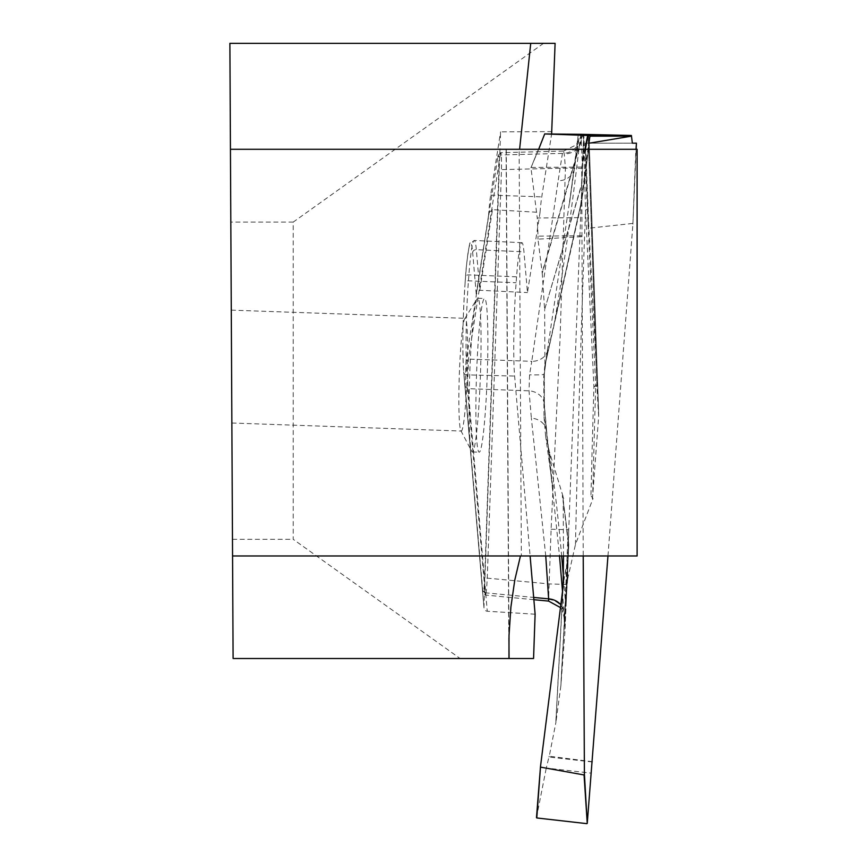 <?xml version="1.0" encoding="UTF-8"?>
<svg xmlns="http://www.w3.org/2000/svg" width="867" height="867" viewBox="0 0 867 867"><rect width="100%" height="100%" fill="white"/><g stroke="black" fill="none" stroke-linecap="round" stroke-linejoin="round"><path stroke-width="0.65" stroke-dasharray="4.33 3.25" d="M555.097 43.35L229.885 43.35L233.104 658.497L533.563 658.497M231.727 394.788L231.283 310.137L231.727 394.788M552.008 131.6L500.584 131.86L483.949 607.041A3.945 3.414 85.1 0 0 487.265 611.246L466.923 374.869A68.905 4.801 -88 0 1 468.44 280.81L468.884 274.893A68.905 4.801 -88 0 1 474.26 240.462A68.905 4.801 -88 0 1 476.33 249.685L479.819 290.282L492.478 209.684L540.043 212.415L527.461 292.58L523.95 251.831A68.352 4.769 92 0 0 521.901 242.684A68.352 4.769 92 0 0 516.569 276.833L516.125 282.75A68.352 4.769 92 0 0 514.619 376.061L530.105 555.975M540.043 212.415A51.261 3.576 -88 0 1 541.756 196.885L551.618 134.082M230.438 149.287L519.604 149.287L506.274 149.287L508.951 637.993M535.112 614.204L487.265 611.246M543.533 43.35L293.219 222.093L293.219 539.328L460.095 658.497M293.219 222.093L230.817 222.093M232.475 539.328L293.219 539.328M506.274 149.287L519.127 149.287L521.349 555.975L232.562 555.975M521.349 555.975L637.115 555.975L637.115 149.287L519.127 149.287M467.194 374.685A56.388 3.934 -88 0 1 461.287 431.04A56.388 3.934 -88 0 1 460.832 430.606A56.388 3.934 -88 0 1 458.871 402.743A56.388 3.934 -88 0 1 464.745 318.731A56.388 3.934 -88 0 1 465.232 318.33A56.388 3.934 -88 0 1 467.194 374.685M480.426 375.097A76.892 5.365 -88 0 1 472.374 451.945A76.892 5.365 -88 0 1 471.746 451.349A76.892 5.365 -88 0 1 469.708 374.912A76.892 5.365 -88 0 1 477.088 298.79A76.892 5.365 -88 0 1 477.76 298.248A76.892 5.365 -88 0 1 480.426 375.097M487.243 375.335A76.892 5.365 -88 0 1 479.191 452.184A76.892 5.365 -88 0 1 476.525 375.151A76.892 5.365 -88 0 1 484.566 298.486A76.892 5.365 -88 0 1 487.243 375.335M492.478 209.684L489.497 212.155L488.555 215.666L476.243 294.097L479.819 290.282L527.461 292.58M488.555 215.666A51.261 3.576 -88 0 1 490.657 195.097L500.584 131.86M563.973 616.946L566.834 584.488L568.741 529.791A1543.78 107.627 92 0 0 567.657 579.015L575.46 544.487L593.017 498.536L590.958 495.664L592.356 498.514L592.714 495.545A1481.432 103.281 -88 0 1 595.672 386.335A17.091 1.3 -178.3 0 1 593.906 386.78A17.091 3.977 -3 0 0 595.672 385.143L583.784 134.168M593.017 498.536L592.356 498.514M585.323 149.287L581.714 167.374L583.22 555.975M607.962 555.975L632.888 224.217L636.14 149.287L632.888 224.185M500.226 154.987L468.44 359.101L467.411 388.654L485.347 595.011L483.082 592.421L482.713 590.503L465.145 386.389L466.023 361.192L497.81 157.079L498.319 155.16L500.768 152.733L500.226 154.987L497.81 157.079C498.796 152.982 499.154 157.187 498.893 169.683L484.675 577.91C484.068 590.394 483.407 594.599 482.713 590.503L484.978 592.768C485.683 597.569 486.452 592.638 487.276 577.986L501.494 169.759C501.69 155.117 501.267 150.186 500.226 154.987L562.412 153.394L563.561 151.161L564.254 154.044L565.436 168.133L560.049 338.932L551.109 529.217L548.583 599.346A17.091 15.335 -169.8 0 1 564.417 615.245A1543.78 107.627 92 0 1 564.655 618.951L564.872 628.965L565.219 599.498L567.787 539.642A17.091 16.408 -177.8 0 1 568.719 545.625A17.091 16.408 -177.8 0 1 568.698 546.167L564.937 631.696L560.895 685.483L568.698 546.167A17.091 8.486 -175.7 0 0 568.687 545.571A17.091 15.368 -6.3 0 0 568.633 543.11A17.091 15.368 -6.3 0 0 567.787 539.642A1487.978 103.737 92 0 0 562.315 495.664L563.192 501.494A1481.432 103.281 -88 0 1 568.687 545.571L567.549 560.711L563.626 580.532M551.109 529.217L568.741 529.791L582.483 168.447L581.258 140.519L580.218 134.634L578.993 137.918L574.518 166.54A1543.78 107.627 92 0 0 578.311 134.125L569.597 202.835M569.543 203.051L574.366 168.566A17.091 14.739 8.9 0 0 574.518 166.54L569.391 202.813M569.283 203.647L546.232 358.212L544.281 374.089L544.346 406.179A17.091 14.782 -4.9 0 0 544.335 404.12L546.687 431.463A17.091 14.782 -4.9 0 1 546.698 433.522L552.192 486.203M544.346 406.179L546.698 433.522A1543.78 107.627 92 0 0 543.999 416.724L543.772 376.787L544.693 366.839L554.761 320.898A17.091 13.449 -166.4 0 0 555.628 318.579A17.091 13.449 -166.4 0 0 555.92 315.74L546.275 358.223M580.652 134.71A1517.608 105.796 -88 0 1 554.761 320.898L580.587 205.273A17.091 12.192 -168.3 0 0 581.519 202.78A17.091 12.192 -168.3 0 0 581.681 200.505L555.92 315.74M591.023 134.797L589.007 140.356L590.373 134.775L581.714 201.643A17.091 14.067 7.8 0 1 580.587 205.273A1487.978 103.737 92 0 0 589.007 140.356M574.344 168.729A17.091 14.739 8.9 0 1 558.153 180.737L562.412 153.394A17.091 14.739 8.9 0 0 578.603 141.375M547.781 350.192A17.091 14.717 10.5 0 1 531.774 361.322L558.153 180.737M583.296 134.157L585.55 209.998L593.906 386.78A1487.978 103.737 92 0 0 590.958 495.664M632.585 223.448L588.866 228.194L585.528 143.163L636.064 143.153L632.888 224.217M592.508 761.725L549.266 756.23L555.888 722.482L563.127 586.493M563.572 581.833L567.473 562.076L560.808 686.252L555.888 722.482M560.808 686.252L560.895 685.483M564.872 628.965L566.118 605.274A17.091 15.769 -177.3 0 1 566.097 605.654M567.657 579.015L564.655 618.951M588.119 134.168L596.897 385.143L595.672 385.143A17.091 17.047 90 0 1 595.672 386.335L596.897 386.335L598.653 416.507L592.714 495.545M598.653 416.507L596.929 385.143L588.162 134.168M598.577 410.514L588.888 134.092L598.685 415.206M598.512 408.975L588.866 228.194M582.483 168.447L565.436 168.133L498.893 169.683M589.343 143.163L587.544 136.162L587.197 143.163L632.357 143.153M585.528 143.163L587.197 143.163M631.425 136.152L587.544 136.162L587.544 134.168M581.529 134.125A1543.78 107.627 92 0 0 581.258 140.519A17.091 14.11 176.1 0 1 564.254 154.044M578.777 139.186A17.091 14.739 8.9 0 1 578.625 141.223L574.366 168.566M575.46 544.487A1517.608 105.796 -88 0 1 585.55 209.998A17.091 2.07 -2.5 0 0 587.295 209.142M543.999 416.724L545.571 435.451L549.375 451.609A1517.608 105.796 -88 0 1 561.664 555.975M552.279 486.94L559.508 555.975M562.52 591.457L563.973 616.892L562.325 610.552L560.494 607.604M581.475 236.702L537.963 239.151L542.233 273.181L582.884 134.764M583.729 134.775L581.573 184.595L544.617 309.562L542.233 273.181M544.617 309.562L581.605 185.365L581.681 200.505A17.091 8.562 -0.3 0 0 581.822 199.919A17.091 14.067 7.8 0 1 581.714 201.643A17.091 17.091 0 0 1 581.519 202.78L544.693 366.806M544.942 364.118L544.649 310.343M563.615 578.831A1517.608 105.796 -88 0 1 565.219 599.498A17.091 15.769 -177.3 0 1 566.118 605.274L568.719 545.625A17.091 17.091 0 0 0 568.633 543.11L563.041 498.514L563.702 498.536L549.375 451.609M563.496 555.975L563.192 501.494M563.702 498.536L562.315 495.664M546.676 431.311A17.091 14.782 -4.9 0 0 531.373 418.165L529.011 390.822L529.564 374.793L531.774 361.322L468.44 359.101L466.023 361.192M563.853 611.354A17.091 14.804 -3.3 0 0 560.841 604.819M581.529 235.77L538.049 236.127L537.247 217.985L581.995 217.617M538.667 149.287L530.962 167.775L537.247 217.985M581.714 167.374L584.9 149.287M531.265 167.461L581.356 167.06M538.049 236.127L537.963 239.151M546.459 357.117L544.313 374.176A17.091 1.225 2.3 0 1 529.564 374.793M544.324 403.957A17.091 14.782 -4.9 0 0 529.011 390.822L467.411 388.654L465.145 386.389M592.432 761.974L548.952 757.032L546.275 768.043L591.023 773.126M536.489 817.614L546.275 768.043M548.952 757.032L549.266 756.23M566.834 584.488L549.201 583.914L484.675 577.91M587.544 136.162L590.535 136.162M516.569 276.833L468.884 274.893A3.414 1.701 -175.7 0 0 465.59 276.345L465.145 282.263A3.414 1.701 -175.7 0 1 468.44 280.81L516.125 282.75M476.243 294.097L472.667 252.525A65.48 4.563 92 0 0 465.59 276.475L465.145 282.393A3.414 1.701 -175.7 0 1 465.145 282.263C462.707 318.763 462.23 348.751 463.704 372.203A3.414 2.959 175.1 0 0 466.923 374.869L514.619 376.061M472.667 252.525A3.414 2.959 -4.9 0 1 476.33 249.685L523.95 251.831M465.145 282.393A65.48 4.563 92 0 0 463.704 371.791L483.949 607.041M490.657 195.097L541.756 196.885M483.959 607.561L463.704 372.203A3.414 2.959 175.1 0 1 463.704 371.791M521.901 242.684L474.26 240.462L470.163 243.432C469.925 238.295 465.612 269.225 465.59 276.345A3.414 1.701 -175.7 0 0 465.59 276.475M543.772 376.787A1543.78 107.627 92 0 0 544.281 374.089M585.182 143.163L588.552 229.007L585.182 143.163M596.897 386.335A17.091 17.047 -90 0 0 596.897 385.143L596.929 385.143A17.091 13.677 176.7 0 1 596.897 386.335M545.744 555.975L531.373 418.165M484.978 592.768L533.671 597.428M590.264 134.786A1481.432 103.281 -88 0 1 581.822 199.919L581.735 184.779L583.892 134.786M582.581 134.753L542.157 272.411M530.962 167.775L538.483 149.287L530.972 167.645M581.735 184.779A17.091 8.562 179.7 0 1 581.605 185.365A17.091 14.609 -163.5 0 0 581.573 184.595A17.091 1.983 2.5 0 1 581.735 184.779M562.954 588.01L555.769 723.251M567.549 560.711A17.091 8.486 4.3 0 1 567.56 561.307A17.091 14.847 -176.9 0 1 567.473 562.076A17.091 15.649 -168.8 0 0 567.549 560.711M506.1 149.287L508.831 650.077M231.868 423.009L461.287 431.04M231.283 310.137L465.232 318.33M460.832 430.606L471.746 451.349M464.745 318.731L477.088 298.79M472.374 451.945L479.191 452.184M477.76 298.248L484.566 298.486M488.62 214.983L476.286 293.599M563.203 151.096L500.465 152.7M563.517 151.118L576.176 144.908L578.863 139.88L578.625 141.223M588.899 134.092L598.555 410.004M545.581 435.516L552.572 486.159M564.016 616.936L564.612 626.115M552.561 486.3L546.687 431.463M544.313 374.176L544.335 404.12M533.866 599.693L485.054 595.022"/><path stroke-width="1.3" d="M232.562 555.975L230.438 149.287L637.115 149.287L637.115 555.975L232.562 555.975L233.104 658.497L533.563 658.497L535.112 614.204L530.105 555.975M230.438 149.287L229.885 43.35L530.723 43.35L519.604 149.287M551.618 134.082L555.097 43.35L530.723 43.35M520.449 555.975L514.76 580.196L510.901 607.052L509.016 635.544L508.962 658.497M636.389 143.153L636.14 149.287L636.411 143.153L632.357 143.153L631.393 135.469L588.075 135.469L585.323 149.287M583.22 555.975L584.412 774.209L587.252 823.368L607.962 555.975M631.393 135.469L580.706 134.309A1517.608 105.796 -88 0 1 580.652 134.71M544.725 133.941L580.706 134.309M544.714 133.897L538.667 149.287M584.9 149.287L587.653 135.458L544.909 133.941M559.508 555.975L562.52 591.457M540.52 766.352L536.781 817.96L540.52 766.352L563.127 586.493L563.496 555.975M587.252 823.368L584.055 774.946L540.77 767.176M584.055 774.946L584.412 774.209M560.841 604.819A17.091 14.804 -3.3 0 0 548.638 598.859L545.744 555.975M536.781 817.96L586.861 823.65M536.489 817.646L540.52 766.406M548.659 598.956L548.583 600.82L548.638 598.859L533.671 597.428M590.535 136.162L631.425 136.152L589.343 143.163M508.951 637.993L509.059 658.497M561.664 555.975A1517.608 105.796 -88 0 1 563.615 578.831M548.421 601.08L533.866 599.693M548.573 601.08L560.494 607.604"/></g></svg>
